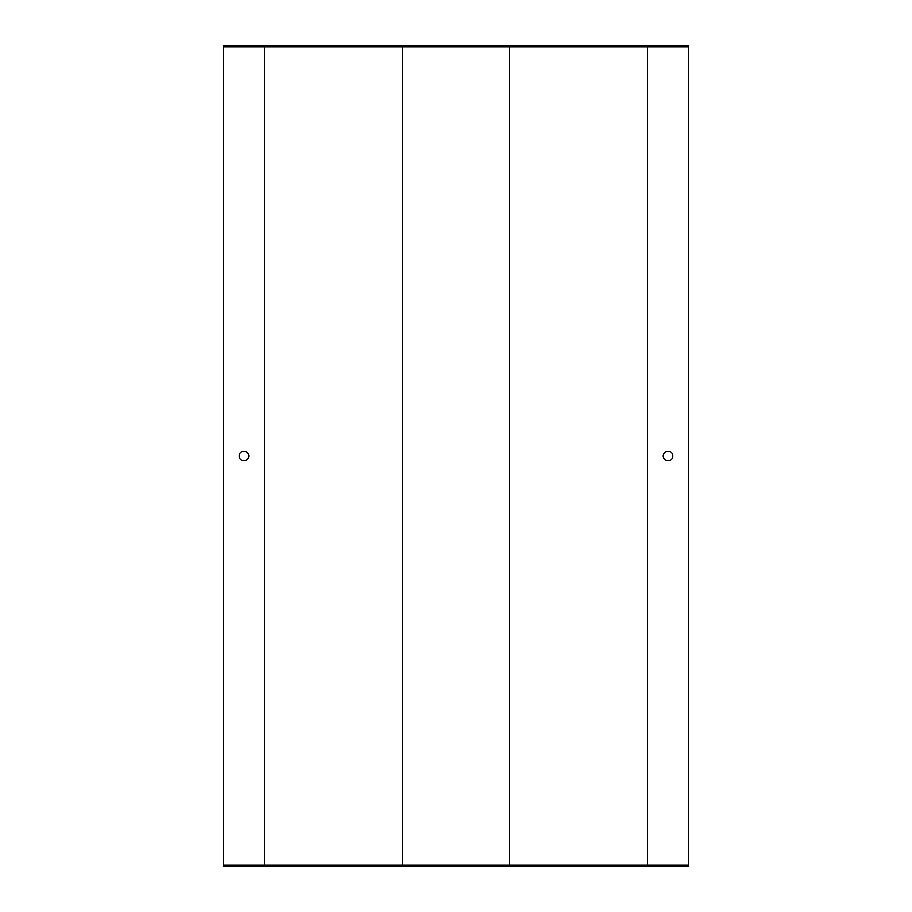 <?xml version="1.0" encoding="UTF-8"?>
<svg xmlns="http://www.w3.org/2000/svg" width="912" height="912" viewBox="0 0 912 912"><rect width="100%" height="100%" fill="white"/><g stroke="black" fill="none" stroke-linecap="round" stroke-linejoin="round"><path stroke-width="1.37" d="M223.44 46.968L223.44 865.032L688.56 865.032L688.56 46.968L223.44 46.968L223.44 45.6L688.56 45.6L688.56 46.968M243.96 460.788A4.788 4.788 0 0 0 248.748 456A4.788 4.788 0 0 0 243.96 451.212A4.788 4.788 0 0 0 239.172 456A4.788 4.788 0 0 0 243.96 460.788M688.56 865.032L688.56 866.4L223.44 866.4L223.44 865.032M509.352 46.968L509.352 865.032M668.04 451.212A4.788 4.788 0 0 0 663.89 458.394A4.788 4.788 0 0 0 672.19 458.394A4.788 4.788 0 0 0 668.04 451.212M402.648 46.968L402.648 865.032M402.648 460.788L402.648 456M264.48 46.968L264.48 865.032M647.52 46.968L647.52 865.032"/></g></svg>
